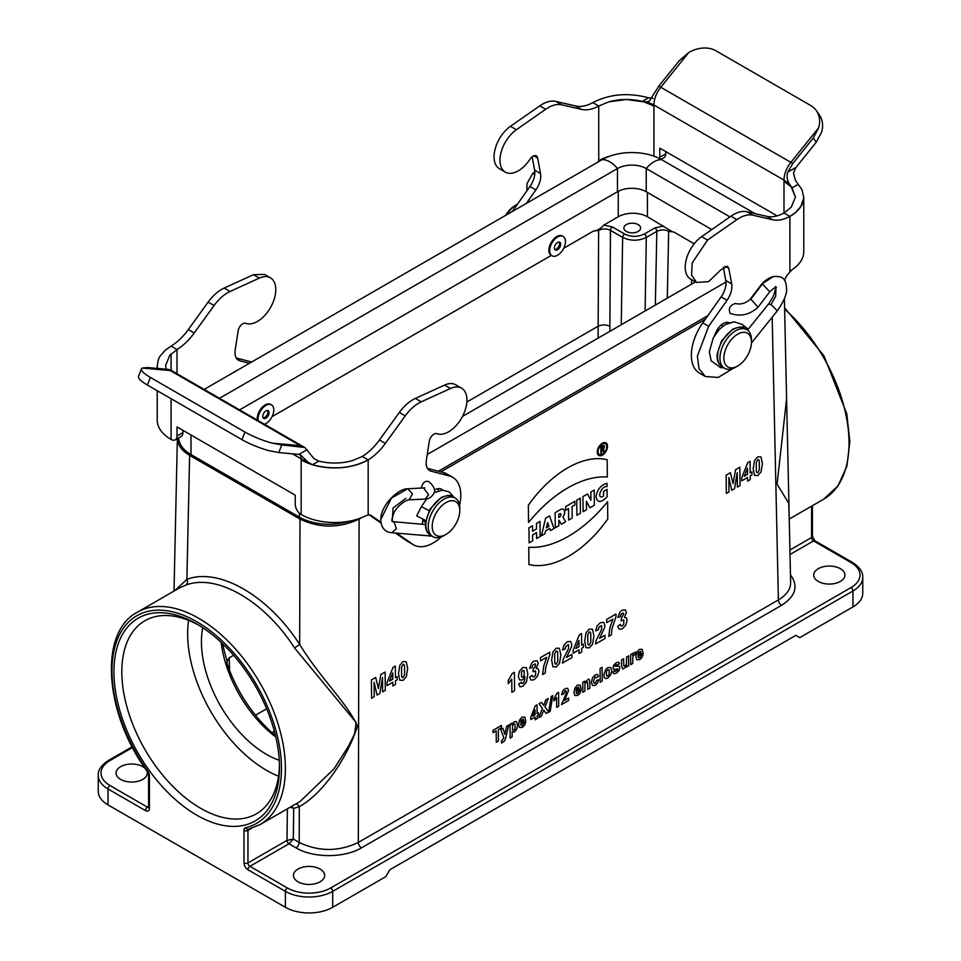 <?xml version="1.0" encoding="UTF-8"?>
<svg xmlns="http://www.w3.org/2000/svg" width="961" height="961" viewBox="0 0 961 961"><rect width="100%" height="100%" fill="white"/><g stroke="black" fill="none" stroke-linecap="round" stroke-linejoin="round"><path stroke-width="1.44" d="M727.117 323.557L726.9 323.437A13.658 7.88 120 0 0 726.54 322.115M730.84 323.1C723.981 320.71 718.396 325.178 714.095 336.542M750.853 299.159L750.109 299.388C745.424 303.436 740.523 304.805 735.381 303.472C729.843 305.286 728.138 308.601 730.24 313.418C740.354 316.902 749.628 314.836 758.061 307.208L750.853 299.159L762.373 283.951L769.749 291.808C773.076 288.696 775.287 287.183 776.392 287.279L775.347 286.594C776.176 286.955 775.407 290.354 773.04 296.817L768.632 303.844L748.018 329.491M732.955 368.483L718.215 377.445L705.362 376.508L699.019 368.652L697.362 356.099L708.653 326.308L727.045 300.264C730.877 294.534 732.438 289.093 731.693 283.927L728.798 268.335L727.489 266.281L721.134 269.597L708.593 281.657L696.521 282.438L691.596 275.014L692.196 262.93L707.548 240.082L736.835 219.637C742.673 215.66 748.006 214.183 752.859 215.18L772.704 219.769C777.881 220.898 783.623 219.781 789.906 216.405L783.996 212.994L791.191 207.276L795.42 197.077L791.191 186.878L783.996 181.149L783.996 212.994A44.59 25.743 120 0 1 766.794 216.357L772.704 219.769M803.78 197.185L803.78 251.698A47.377 27.352 180 0 1 792.128 269.657L786.963 275.411L784.404 280.131M705.362 376.508L699.452 373.096A39.017 22.523 -60 0 1 702.743 322.896L721.134 296.853A16.721 9.658 120 0 0 725.783 280.504L723.309 267.194M696.497 282.474L690.587 279.062A25.923 14.968 -60 0 1 686.262 259.518A25.923 14.968 -60 0 1 701.638 236.67L730.925 216.225A33.443 19.304 -60 0 1 746.949 211.768L766.794 216.357M505.33 172.115L499.42 168.704A25.923 14.968 -60 0 1 495.107 149.159A25.923 14.968 -60 0 1 510.471 126.299L539.758 105.866A33.443 19.304 -60 0 1 555.782 101.398L575.627 105.986A44.59 25.743 120 0 0 592.829 102.623L598.739 106.034A44.59 25.743 -60 0 1 581.537 109.398L561.692 104.809A33.443 19.304 120 0 0 545.668 109.278L516.381 129.711A25.923 14.968 120 0 0 501.017 152.571A25.923 14.968 120 0 0 505.33 172.115A25.923 14.968 120 0 0 529.979 159.226A6.691 3.856 -60 0 1 536.334 155.898A6.691 3.856 -60 0 1 537.631 157.976L540.538 173.557A16.721 9.658 -60 0 1 535.878 189.894L526.328 203.42M597.742 162.193A10.03 5.79 -60 0 1 598.739 161.112L601.142 159.394A39.017 22.523 180 0 1 609.478 156.283M539.217 195.984L543.878 193.185M512.285 211.528L529.967 186.482A16.721 9.658 120 0 0 534.628 170.145L532.142 156.811M803.78 197.522A47.377 27.352 180 0 1 803.768 197.63A47.377 27.352 180 0 1 789.906 216.417L795.552 212.465L800.933 206.399L803.768 197.606L801.991 189.605L795.552 180.608L793.462 173.076L795.768 167.694L816.225 142.264L813.258 138.06L818.736 127.681A27.869 21.983 -35.1 0 0 816.37 110.671A27.869 21.983 -35.1 0 0 810.628 105.47L716.041 50.849A27.869 21.983 -35.1 0 0 688.677 52.591L679.259 60.699L658.802 86.13L792.813 163.49L787.804 172.103C786.482 176.344 787.047 180.332 789.51 184.092L792.02 187.875L795.42 197.065M659.702 158.637A8.361 4.829 -120 0 0 659.835 157.256L659.835 148.15L777.113 215.865M665.745 151.562L665.745 153.844A8.361 4.829 60 0 1 664.015 157.664L661.072 159.37M598.739 106.034L608.661 101.878C619.629 98.851 630.824 98.683 642.236 101.41L647.017 101.83L649.396 101.037L658.802 86.13M608.661 101.902L626.332 99.451L644.002 101.902L653.924 106.058L653.924 156.175M653.06 98.334L648.507 97.794C628.122 92.388 609.562 93.998 592.829 102.623M816.37 110.671L819.325 114.876A27.869 21.983 144.9 0 1 821.691 131.885L816.225 142.264M813.258 138.06L792.813 163.49M743.718 327.905A5.574 4.529 -51.4 0 0 742.24 324.422L746.985 328.218A5.574 4.529 128.6 0 1 748.427 330.884M422.215 524.262L422.948 519.469M396.665 533.175L412.798 544.334A39.017 22.523 120 0 0 413.698 544.899A39.017 22.523 120 0 0 441.339 536.851M157.22 390.719L157.22 420.089A47.377 27.352 180 0 0 171.094 439.429A8.361 4.829 -120 0 0 175.274 439.838A8.361 4.829 -120 0 0 177.004 436.018L177.004 426.912L295.255 495.179L295.255 504.285A8.361 4.829 -120 0 0 301.165 514.519A47.377 27.352 0 0 0 365.781 515.805L368.171 514.964A10.03 5.79 -60 0 1 370.886 515.36A10.03 5.79 -60 0 1 371.114 515.504L380.928 522.291M413.698 544.899L407.776 541.487A39.017 22.523 -60 0 1 406.887 540.923L395.536 533.067M381.073 523.072L369.252 514.892M362.261 456.475A44.59 25.743 120 0 0 379.463 439.982L399.308 412.473A33.443 19.304 -60 0 1 415.332 398.431L444.619 385.061A25.923 14.968 -60 0 1 455.67 384.76L461.58 388.172A25.923 14.968 120 0 0 450.529 388.472L421.242 401.842A33.443 19.304 120 0 0 405.218 415.885L385.373 443.393A44.59 25.743 -60 0 1 368.171 459.899L362.261 456.475L352.339 460.631C341.371 463.67 330.176 463.839 318.764 461.112L313.983 458.637L304.841 447.502L281.741 444.931L278.786 452.547L300.18 454.565L307.94 462.121L312.493 464.728C332.878 470.133 351.438 468.524 368.171 459.899A47.377 27.352 0 0 1 301.165 459.911L301.165 458.865L292.312 453.748M427.429 468.355L443.514 472.56A39.017 22.523 -60 0 1 446.805 473.905L452.715 477.317A39.017 22.523 120 0 0 449.424 475.971L431.033 471.166A16.721 9.658 -60 0 1 429.627 470.59A16.721 9.658 -60 0 1 426.372 460.199L429.279 441.267A6.691 3.856 -60 0 1 436.943 433.675A25.923 14.968 120 0 0 462.181 417.038A25.923 14.968 120 0 0 461.58 388.172M438.42 490.807A13.658 7.88 120 0 0 437.94 488.693M421.218 488.296C422.372 483.143 424.666 480.824 428.113 481.353C431.681 483.239 436.162 489.762 434.144 492.741C432.03 496.825 429.074 498.939 425.267 499.107L409.038 499.804C404.461 500.249 395.788 507.913 393.854 513.114C391.98 518.147 391.451 520.958 392.268 521.523L393.037 508.021L405.866 498.351M434.408 490.11A13.658 7.88 -60 0 1 441.567 489.233A13.658 7.88 -60 0 1 442.709 490.158M459.562 505.294A39.017 22.523 120 0 0 452.715 477.317M251.638 362.009L236.262 357.985M249.416 363.294L239.866 360.795A16.721 9.658 -60 0 1 238.46 360.219A16.721 9.658 -60 0 1 235.217 349.828L238.124 330.896A6.691 3.856 -60 0 1 245.776 323.304A25.923 14.968 120 0 0 271.014 306.667A25.923 14.968 120 0 0 270.413 277.813L264.503 274.402L253.452 274.69L224.165 288.06C218.327 290.823 212.994 295.507 208.141 302.102L188.296 329.611C183.119 336.722 177.377 342.224 171.094 346.116L177.004 349.528A44.59 25.743 -60 0 0 194.206 333.023L188.296 329.611M270.413 277.813A25.923 14.968 120 0 0 259.362 278.101L230.075 291.483A33.443 19.304 120 0 0 214.051 305.526L194.206 333.023M231.745 373.493L236.334 370.682M157.496 368.423A47.377 27.352 180 0 1 157.232 366.033L157.496 368.423M177.004 373.757L177.004 349.54L169.809 355.27L165.58 365.468L166.145 369.192M182.914 430.324L182.914 432.606A8.361 4.829 60 0 1 181.185 436.426L175.274 439.838M244.959 432.054L150.372 377.433L147.417 385.061L242.004 439.67L244.959 432.054A27.869 5.886 21.2 0 0 272.323 443.153L281.741 444.931M307.94 462.121L301.165 458.865A11.148 6.439 120 0 0 300.108 454.925A11.148 6.439 120 0 0 299.712 454.445M278.786 452.547L269.368 450.769A27.869 5.886 -158.8 0 1 242.004 439.67M147.417 385.061A27.869 5.886 -158.8 0 1 138.492 376.496L141.447 368.88A27.869 5.886 21.2 0 0 150.372 377.433M302.198 446.745L168.187 369.372L147.742 367.558L142.264 368.051A27.869 5.886 21.2 0 0 141.447 368.88M171.094 346.116L165.448 350.056L160.067 356.111L158.397 359.39L157.232 365.997M168.187 369.372L171.394 370.465M426.276 520.898L416.69 515.853M174.013 591.063L177.365 438.636C177.713 445.123 181.785 450.697 189.617 455.358L299.988 519.072C319.689 528.394 339.389 528.394 359.102 519.072L361.312 517.799M440.871 471.863L705.386 319.148M233.595 655.294L229.15 657.853L229.619 670.754M466.866 402.01L598.054 326.272C602.006 324.482 605.947 324.482 609.887 326.284L609.899 331.305M275.507 735.778C255.302 718.48 239.914 696.581 229.355 670.057C227.168 664.219 226.472 661.276 227.24 661.204L229.15 657.853M226.7 661.108L227.24 661.204A103.115 59.534 -120 0 1 222.676 643.786M196.717 623.977L196.717 623.977A117.062 67.582 60 0 1 279.483 767.346A117.062 67.582 60 0 1 196.717 815.132A117.062 67.582 60 0 1 113.939 671.775A117.062 67.582 60 0 1 196.717 623.977M244.01 830.448A5.574 3.219 -120 0 1 245.68 827.685A119.849 69.192 -120 0 0 259.926 690.875A119.849 69.192 -120 0 0 133.507 617.887A119.849 69.192 -120 0 0 147.754 771.154A5.574 3.219 60 0 1 149.411 775.827L149.411 808.309A5.574 3.219 60 0 1 145.471 810.579L108.028 788.969L108.028 804.898L285.393 907.292L285.393 891.364L247.95 869.753A5.574 3.219 60 0 1 244.01 862.918L244.01 830.448A2.787 1.61 0 0 0 247.95 830.448L247.95 862.918L287.003 840.37L293.321 839.049L288.973 843.794L249.92 866.329L287.363 887.952A30.656 17.694 0 0 0 330.728 887.952L851.002 587.579A30.656 17.694 0 0 0 851.002 562.545L813.559 540.923L790.026 554.509M300.156 801.426L333.972 768.92L348.399 746.313L354.549 734L356.147 722.552L294.546 647.942C264.371 600.829 216.645 573.273 185.725 585.117L179.503 587.892L137.375 612.217A122.636 70.802 60 0 1 259.999 683.019A122.636 70.802 60 0 1 259.999 824.622L300.048 801.498M786.591 398.695L777.089 484.188L788.705 503.192L789.209 517.282M146.685 770.554A15.604 9.009 180 0 1 147.285 773.04A15.604 9.009 180 0 1 131.681 782.05A15.604 9.009 180 0 1 116.077 773.04A15.604 9.009 180 0 1 125.711 764.704A15.604 9.009 180 0 1 142.721 766.662A15.604 9.009 180 0 1 145.459 768.8M320.085 869.068A15.604 9.009 180 0 1 324.65 875.435A15.604 9.009 180 0 1 309.046 884.444A15.604 9.009 180 0 1 293.441 875.435A15.604 9.009 180 0 1 303.075 867.11A15.604 9.009 180 0 1 320.085 869.068M840.358 568.684A15.604 9.009 180 0 1 844.923 575.062A15.604 9.009 180 0 1 829.319 584.072A15.604 9.009 180 0 1 813.715 575.062A15.604 9.009 180 0 1 823.349 566.738A15.604 9.009 180 0 1 840.358 568.684M851.002 562.545A2.787 1.61 -60 0 1 852.395 562.401C859.59 567.074 863.05 572.059 862.762 577.333L862.762 593.261A33.443 19.304 180 0 1 852.972 606.92L799.756 637.636L795.816 635.365L389.842 869.753L385.902 876.576L332.698 907.292A33.443 19.304 180 0 1 285.393 907.292M108.028 804.898A33.443 19.304 180 0 1 98.238 791.239L98.238 775.311A33.443 19.304 180 0 0 108.028 788.969A2.787 1.61 -60 0 1 109.998 785.545L147.441 807.168L148.595 806.507M789.149 514.555L787.035 418.912M291.591 806.387L293.694 808.429L293.321 839.049L299.207 842.449C318.908 851.782 338.62 851.782 358.321 842.437L778.398 599.904C786.506 595.075 790.591 589.297 790.639 582.558M174.842 590.583L186.89 579.363C218.928 567.11 268.383 595.664 299.676 644.483C321.022 679.103 347.065 702.803 357.492 726.192C345.996 761.328 320.842 795.083 299.291 806.615A4.457 3.604 68.2 0 0 295.664 804.033M189.617 455.358L186.89 579.363A4.457 3.592 -109.6 0 1 185.725 585.117M299.988 519.072L299.676 644.483L294.546 647.942M790.471 574.786C798.663 586.054 795.684 596.24 781.545 605.322L361.48 847.854C344.35 858.161 313.166 858.161 296.048 847.854A4.457 2.571 -60 0 0 299.207 842.449L299.291 806.615L293.694 808.429L290.282 807.132M647.426 192.416L647.426 216.766L671.595 231.241M694.214 243.782L673.865 232.033L668.664 231.301C664.724 229.439 660.772 229.463 656.831 231.349L646.309 237.439C638.416 241.139 630.536 241.115 622.656 237.391L610.451 230.352C606.511 228.478 602.571 228.478 598.631 230.364L593.418 231.096L563.735 248.238M551.338 255.398L272.059 416.63M593.418 231.096C596.925 230.868 600.385 228.874 603.796 225.114L618.259 216.766L618.259 191.299M647.426 216.766A20.625 11.904 -0 0 0 618.259 216.766M638.164 224.61A8.361 4.829 -0 0 0 629.047 223.565A8.361 4.829 -0 0 0 623.881 228.021A8.361 4.829 -0 0 0 632.242 232.85A8.361 4.829 -0 0 0 640.603 228.021A8.361 4.829 -0 0 0 638.164 224.61M603.796 225.114L612.421 226.976L624.626 234.016C631.197 237.127 637.768 237.127 644.326 234.016L654.861 227.937L663.546 226.075M279.267 760.295A91.968 53.095 60 0 1 202.711 627.701M278.558 776.2A111.476 64.363 60 0 1 266.473 770.302A111.476 64.363 60 0 1 188.584 620.362M198.711 625.155A111.476 64.363 -120 0 0 144.919 620.734A111.476 64.363 -120 0 0 127.825 710.071A111.476 64.363 -120 0 0 200.657 808.309A111.476 64.363 -120 0 0 256.395 813.823A111.476 64.363 -120 0 0 279.459 765.028M275.807 737.027A91.968 53.095 60 0 1 221.126 642.332M711.789 229.583L646.236 191.732A20.349 11.748 0 0 0 617.467 191.732L239.589 409.891M707.825 315.688L438.42 471.226M350.008 521.066A42.08 24.301 180 0 1 299.388 517.138L299.388 513.186M178.686 437.88A42.08 24.301 0 0 0 190.999 454.565L299.388 517.138M755.094 213.654L661.612 159.682A42.08 24.301 0 0 0 602.091 159.682L204.152 389.433M729.964 216.898L646.236 168.547A20.349 11.748 0 0 0 617.467 168.547L219.516 398.298M725.975 282.041L427.249 454.505M695.476 281.897L462.517 416.389M551.614 255.53A11.148 6.439 -60 0 1 551.206 255.326A11.148 6.439 -60 0 1 551.206 242.448A11.148 6.439 -60 0 1 562.353 236.01A11.148 6.439 -60 0 1 562.738 236.262M557.572 255.23A11.148 6.439 -60 0 1 551.998 255.782A11.148 6.439 -60 0 1 551.998 242.905A11.148 6.439 -60 0 1 563.146 236.466A11.148 6.439 -60 0 1 564.852 245.403A11.148 6.439 -60 0 1 557.572 255.23M557.572 249.764A4.457 2.571 -60 0 1 555.338 249.992A4.457 2.571 -60 0 1 555.338 244.839A4.457 2.571 -60 0 1 559.795 242.268A4.457 2.571 -60 0 1 560.479 245.836A4.457 2.571 -60 0 1 557.572 249.764M554.821 249.5A4.457 2.571 120 0 0 556.371 249.079A4.457 2.571 120 0 0 559.122 242.064M505.534 215.432A19.508 11.268 -60 0 1 515 205.618L516.97 204.477A22.295 12.877 -60 0 1 517.45 204.212M506.747 214.723A22.295 12.877 -60 0 1 516.97 204.477M737.664 334.176A19.508 11.268 120 0 0 723.873 358.069A19.508 11.268 120 0 0 737.664 366.033A19.508 11.268 120 0 0 751.466 342.14A19.508 11.268 120 0 0 737.664 334.176M751.466 342.14L751.466 339.87A22.295 12.877 120 0 0 746.841 329.659A22.295 12.877 120 0 0 735.694 330.764A22.295 12.877 120 0 0 721.134 350.405A22.295 12.877 120 0 0 724.546 368.279A22.295 12.877 120 0 0 735.694 367.174L737.664 366.033M257.356 420.149A11.148 6.439 -60 0 1 261.464 408.101A11.148 6.439 -60 0 1 270.69 404.413A11.148 6.439 -60 0 1 271.062 404.665M258.137 420.606A11.148 6.439 -60 0 1 262.257 408.557A11.148 6.439 -60 0 1 271.47 404.869A11.148 6.439 -60 0 1 273.176 413.795A11.148 6.439 -60 0 1 265.897 423.621A11.148 6.439 -60 0 1 264.515 424.281M265.897 418.155A4.457 2.571 -60 0 1 263.674 418.383A4.457 2.571 -60 0 1 263.674 413.23A4.457 2.571 -60 0 1 268.131 410.659A4.457 2.571 -60 0 1 268.816 414.227A4.457 2.571 -60 0 1 265.897 418.155M263.158 417.891A4.457 2.571 120 0 0 264.707 417.47A4.457 2.571 120 0 0 267.446 410.455M446 502.567A19.508 11.268 120 0 0 432.21 526.46A19.508 11.268 120 0 0 446 534.424A19.508 11.268 120 0 0 459.79 510.531A19.508 11.268 120 0 0 446 502.567M459.79 510.531L459.79 508.261A22.295 12.877 120 0 0 455.178 498.05A22.295 12.877 120 0 0 444.03 499.155A22.295 12.877 120 0 0 429.459 518.808A22.295 12.877 120 0 0 432.882 536.67A22.295 12.877 120 0 0 444.03 535.565L446 534.424M751.934 471.863L751.958 474.95L750.205 475.959L750.241 479.647L747.598 481.173L747.562 477.485L741.76 480.836L741.724 477.761L747.778 462.589L750.06 461.268L750.169 472.884L751.934 471.863M747.538 474.398L747.478 468.151L744.282 476.284L747.538 474.398M739.85 467.238L740.018 485.545L737.363 487.083L737.219 472.668L734.54 488.705L731.789 490.302L728.846 477.509L728.979 491.924L726.324 493.461L726.144 475.154L730.432 472.68L733.123 483.671L735.549 469.725L739.85 467.238M617.719 626.296L620.35 624.362L621.046 625.959L622.38 625.875L623.797 624.23L623.773 619.893L621.178 620.878L621.455 617.851L623.689 614.175L623.257 612.95L620.926 614.367L620.35 616.542L617.839 617.43L620.049 611.917L622.163 610.127L625.395 609.923L626.416 612.385L624.41 617.418L626.38 617.803L627.137 620.217L625.815 625.106L622.44 628.77L619.22 629.179L617.719 626.296M615.965 614.031L615.989 616.578L611.929 628.987L611.364 634.849L608.745 636.362L609.887 627.917L612.878 619.088L606.691 622.656L606.655 619.401L615.965 614.031M599.568 638.38L604.974 635.257L604.998 638.524L595.46 644.026L596.361 639.99L601.598 629.527L601.634 625.539L598.931 627.137L598.367 629.659L595.652 630.872L597.141 625.839L600.325 622.74L603.628 622.296L604.865 625.239L604.553 627.785L599.568 638.38M583.423 644.17L583.459 647.246L581.693 648.267L581.729 651.954L579.099 653.48L579.063 649.792L573.249 653.144L573.224 650.068L579.267 634.897L581.549 633.575L581.669 645.191L583.423 644.17M579.027 646.705L578.966 640.446L575.771 648.591L579.027 646.705M566.497 657.468L571.891 654.357L571.927 657.612L562.389 663.114L563.29 659.078L568.528 648.627L568.564 644.627L565.861 646.224L565.296 648.759L562.581 649.972L564.071 644.939L567.242 641.828L570.558 641.383L571.795 644.326L571.471 646.885L566.497 657.468M549.824 652.219L549.848 654.765L545.788 667.174L545.223 673.036L542.593 674.55L543.734 666.105L546.737 657.276L540.55 660.844L540.514 657.588L549.824 652.219M548.707 711.981L546.124 713.47L543.71 710.083L541.391 716.209L538.821 717.687L542.388 708.425L539.025 703.764L541.536 702.311L543.71 705.494L545.764 699.872L548.25 698.443L545.007 707.02L548.707 711.981M529.523 677.217L532.154 675.283L532.85 676.88L534.196 676.784L535.601 675.139L535.589 670.814L532.983 671.799L533.259 668.76L534.941 667.174L535.505 665.096L535.061 663.871L532.73 665.288L532.154 667.451L529.643 668.351L531.865 662.826L533.968 661.048L537.199 660.832L538.232 663.306L536.226 668.327L538.184 668.724L538.953 671.126L537.619 676.027L534.244 679.691L531.037 680.1L529.523 677.217M538.424 712.81L538.448 715.128L537.127 715.885L537.151 718.648L535.181 719.789L535.157 717.026L530.796 719.537L530.772 717.242L535.301 705.855L537.019 704.869L537.103 713.579L538.424 712.81M535.133 714.72L535.085 710.023L532.682 716.125L535.133 714.72M518.664 684.112L521.294 682.214L521.811 683.463L522.892 683.343L524.31 681.505L525.03 676.928L522.472 679.944L519.565 679.944L518.315 676.316L519.553 671.078L522.808 667.487L526.364 667.595L527.817 673.889L526.448 681.962L522.712 686.358L520.009 686.767L518.664 684.112M525.787 720.978L520.67 723.933L521.186 725.471L522.364 725.435L523.649 723.261L525.691 722.528L524.466 725.435L522.364 727.417L519.372 727.441L518.568 724.45L519.541 720.005L522.063 717.134L524.79 717.038L525.787 720.978M520.694 722.3L523.745 720.534L523.264 719.068L521.102 720.342L520.694 722.3M512.105 731.886L512.153 736.895L510.111 738.072L509.979 724.342L511.877 723.237L511.901 724.702L514.279 721.627L516.574 721.675L517.547 724.918L516.646 729.327L514.375 732.03L512.105 731.886M514.399 672.34L514.579 690.719L511.865 692.292L511.732 679.067L508.249 683.751L508.213 680.568L512.189 673.613L514.399 672.34M506.615 726.276L508.729 725.062L505.63 738.216L504.585 740.907L501.618 743.069L501.414 741.111L503.84 737.916L500.801 729.639L502.975 728.378L504.885 734.384L506.615 726.276M501.462 725.447L501.486 727.777L498.339 729.591L498.447 741.003L496.296 742.24L496.188 730.828L493.029 732.654L493.005 730.336L501.462 725.447M397.205 676.664L397.229 679.751L395.476 680.76L395.512 684.448L392.869 685.974L392.833 682.286L387.031 685.637L386.995 682.574L393.037 667.39L395.331 666.069L395.439 677.685L397.205 676.664M392.809 679.211L392.749 672.952L389.541 681.085L392.809 679.211M385.109 672.039L385.289 690.346L382.634 691.884L382.49 677.481L379.811 693.518L377.06 695.103L374.105 682.31L374.249 696.725L371.583 698.263L371.414 679.956L375.703 677.481L378.394 688.484L380.82 674.526L385.109 672.039M640.987 655.522L643.029 654.777L641.816 657.696L639.702 659.666L636.711 659.69L635.918 656.699L636.879 652.255L639.401 649.396L642.128 649.288L643.125 653.228L638.008 656.183L638.524 657.72L639.714 657.684L640.987 655.522M638.032 654.549L641.083 652.783L640.615 651.318L638.44 652.603L638.032 654.549M635.593 652.099L634.981 654.753L633.287 655.594L632.831 656.964L632.722 663.474L630.692 664.652L630.584 654.705L632.482 653.612L632.494 655.03L633.359 653.204L635.593 652.099M628.566 655.87L628.662 665.817L626.764 666.91L626.752 665.42L625.659 667.318L622.812 668.976L621.611 666.213L621.551 659.919L623.593 658.741L623.773 665.817L624.95 666.177L626.44 664.015L626.524 657.048L628.566 655.87M612.674 672.195L614.716 670.61L615.268 671.463L617.575 670.165L617.683 668.892L613.851 669.457L612.914 667.751L613.695 665.12L616.133 662.826L618.488 662.129L619.569 663.486L617.659 665.06L616.193 664.7L614.812 666.321L619.22 666.177L619.881 667.763L619.016 670.622L616.397 673.12L613.899 673.733L612.674 672.195M602.115 667.342L602.247 681.073L600.217 682.25L600.072 668.52L602.115 667.342M598.595 676.136L596.589 677.757L595.183 677L593.538 680.917L594.03 683.151L595.267 683.163L596.733 680.424L598.739 679.703L597.562 683.091L595.195 685.361L592.493 685.541L591.447 682.31L592.42 677.901L595.135 674.946L597.382 674.442L598.595 676.136M589.814 682.034L589.874 688.208L587.832 689.385L587.639 682.31L586.498 681.962L584.973 684.208L584.889 691.091L582.846 692.268L582.75 682.322L584.648 681.229L584.66 682.694L588.42 679.139L589.273 679.451L589.814 682.034M581.165 689.001L576.047 691.956L576.564 693.494L577.741 693.47L579.027 691.295L581.069 690.563L579.843 693.47L577.741 695.44L574.75 695.464L573.945 692.485L574.918 688.028L577.429 685.169L580.168 685.073L581.165 689.001M576.071 690.322L579.123 688.569L578.642 687.091L576.48 688.376L576.071 690.322M568.624 698.022L568.648 700.461L561.5 704.593L566.101 693.722L566.125 690.731L565.104 690.839L563.675 693.83L561.644 694.731L562.75 690.959L565.14 688.629L567.627 688.292L568.552 690.503L564.575 700.365L568.624 698.022M558.581 692.425L558.713 706.203L556.671 707.38L556.575 697.458L553.956 700.977L553.932 698.587L556.924 693.374L558.581 692.425M551.206 696.497L552.743 695.608L550.209 711.344L548.707 712.221L551.206 696.497M561.344 524.274L565.681 521.763L562.906 517.018A5.886 3.436 119.4 0 0 564.431 510.699A5.886 3.436 119.4 0 0 560.431 509.618L555.134 512.669L555.278 527.781L558.821 525.727L558.93 520.141L561.344 524.274M602.787 446.673L601.61 447.345L601.622 449.183L602.811 448.499A1.117 0.649 119.4 0 0 602.787 446.673M529.103 542.881L532.658 540.839L532.598 534.893L536.538 532.61L536.598 538.556L540.142 536.514L539.998 521.415L536.454 523.457L536.502 528.946L532.562 531.229L532.502 525.739L528.958 527.781L529.103 542.881M549.536 515.901L545.596 518.183L541.403 535.782L544.947 533.739L545.632 530.856L549.74 528.49L550.473 530.556L554.016 528.502L549.536 515.901M607.064 489.401L607.136 496.729C600.913 503.047 597.213 502.999 596.06 496.597C597.37 489.245 601.021 484.837 607.004 483.359L607.04 486.65C601.226 485.089 595.76 500.717 603.568 496.02L603.52 491.443L607.064 489.401M600.877 453.304L600.817 446.889L602.787 445.748A2.234 1.297 -60.6 0 1 604.361 446.457A2.234 1.297 -60.6 0 1 603.184 449.147L604.421 451.25L603.544 451.754L602.331 449.7L601.634 450.096L601.658 452.847L600.877 453.304M594.234 490.098L590.847 492.056L590.919 500.297L587.531 493.966L582.955 496.609L583.111 511.708L586.498 509.75L586.414 501.318L589.886 507.792L594.379 505.198L594.234 490.098M576.732 500.2L576.876 515.3L580.42 513.258L580.276 498.158L576.732 500.2M558.749 517.486L558.713 514.291L559.542 513.811A1.946 1.141 -60.6 0 1 560.936 514.615A1.946 1.141 -60.6 0 1 559.578 517.006L558.749 517.486M572.191 518.015L572.071 506.567L574.87 504.957L574.834 501.294L565.693 506.579L565.729 510.231L568.528 508.621L568.636 520.057L572.191 518.015M607.748 519.024L607.58 501.75A114.719 66.97 -60.6 0 1 528.754 547.265L528.922 564.527A96.436 56.303 119.4 0 0 607.748 519.024M548.971 526.352L547.614 522.532L546.353 527.865L548.971 526.352M607.172 459.73L607.34 477.004A114.719 66.97 119.4 0 0 528.514 522.52L528.346 505.246A96.436 56.303 -60.6 0 1 607.172 459.73M606.727 446.649A6.126 3.58 119.4 0 0 600.181 446.048A6.126 3.58 119.4 0 0 600.265 454.769A6.126 3.58 119.4 0 0 606.727 446.649M607.52 446.192A7.244 4.228 119.4 0 0 599.784 445.484A7.244 4.228 119.4 0 0 599.88 455.778A7.244 4.228 119.4 0 0 607.52 446.192M760.956 456.883L762.409 463.538L761.088 471.815L757.893 475.539L754.541 475.419L753.196 468.824L754.517 460.583L757.712 456.847L760.956 456.883M759.334 469.917L759.274 460.908L758.625 459.658L757.748 459.754L756.283 462.469L756.343 471.503L756.992 472.74L757.869 472.632L759.334 469.917M592.457 629.191L593.91 635.846L592.589 644.122L589.393 647.846L586.03 647.714L584.684 641.131L586.006 632.879L589.213 629.155L592.457 629.191M590.823 642.224L590.763 633.203L590.114 631.966L589.237 632.062L587.772 634.777L587.832 643.81L588.48 645.047L589.357 644.939L590.823 642.224M559.374 648.279L560.84 654.934L559.518 663.21L556.323 666.946L552.959 666.814L551.614 660.219L552.935 651.978L556.143 648.243L559.374 648.279M557.752 661.312L557.692 652.303L557.044 651.053L556.167 651.15L554.701 653.876L554.761 662.898L555.41 664.135L556.287 664.027L557.752 661.312M524.225 675.547L524.105 670.598L522.7 670.478L521.463 671.967L521.559 677.061L522.916 677.109L524.225 675.547M515.024 728.81L514.964 724.089L513.751 724.029L512.513 725.483L512.585 730.156L513.847 730.228L515.024 728.81M406.227 661.685L407.68 668.339L406.359 676.616L403.164 680.34L399.8 680.22L398.467 673.625L399.788 665.384L402.983 661.648L406.227 661.685M404.593 674.718L404.545 665.709L403.884 664.459L403.007 664.556L401.542 667.282L401.602 676.304L402.251 677.541L403.139 677.433L404.593 674.718M611.773 670.538L610.691 674.934L607.857 678.058L605.826 678.61L604.349 677.637L603.82 675.018L605.694 669.505L607.736 667.667L610.619 667.487L611.773 670.538M609.166 674.358L609.118 669.829L607.772 669.805L606.439 671.367L606.475 675.907L607.832 675.919L609.166 674.358M789.906 271.482L789.906 216.405M598.739 161.112L598.739 106.046M665.745 153.844L659.835 157.256M789.51 184.092L783.996 180.103L783.996 181.149M818.736 127.681L790.891 162.325A19.508 11.268 120 0 0 783.996 180.103L653.924 105.013L653.924 106.058M702.743 322.896L708.653 326.308M727.045 300.264L721.134 296.853M725.783 280.504L731.693 283.927M728.798 268.335L725.062 266.185M701.638 236.67L707.548 240.082M736.835 219.637L730.925 216.225M746.949 211.768L752.859 215.18M535.878 189.894L529.967 186.482M534.628 170.145L540.538 173.557M537.631 157.976L533.896 155.814M510.471 126.299L516.381 129.711M545.668 109.278L539.758 105.866M555.782 101.398L561.692 104.809M575.627 105.986L581.537 109.398M688.677 52.591L660.82 87.235A19.508 11.268 120 0 0 653.924 105.013L647.017 101.83M792.02 187.875L798.279 184.26M787.804 172.103L796.056 167.346M642.236 101.41L648.507 97.794M534.784 174.049L532.55 173.761L534.809 171.671M768.572 304.072L770.998 304.541L777.317 310.835C783.647 301.622 786.759 294.51 786.627 289.477C785.918 278.654 783.623 276.083 773.401 276.492L761.605 284.204C764.944 280.468 768.872 277.897 773.401 276.492M770.998 304.541L775.671 296.276L775.983 287.351M412.798 544.334L406.887 540.923M368.171 514.964L368.171 459.899M171.094 399.884L171.094 439.429M171.094 370.273L171.094 353.924M177.004 436.018L182.914 432.606M301.165 514.519L301.165 459.911M237.259 359.282L239.866 360.795M259.362 278.101L253.452 274.69M224.165 288.06L230.075 291.483M214.051 305.526L208.141 302.102M449.424 475.971L443.514 472.56M428.414 469.653L431.033 471.166M450.529 388.472L444.619 385.061M415.332 398.431L421.242 401.842M405.218 415.885L399.308 412.473M385.373 443.393L379.463 439.982M272.323 443.153L300.18 445.64A19.508 11.268 -60 0 1 303.039 446.517L304.781 447.478M142.264 368.051L170.109 370.538A19.508 11.268 -60 0 1 172.968 371.426L303.039 446.517M318.764 461.112L312.493 464.728M307.208 449.58L298.955 454.337M394.166 522.099L392.268 521.535L394.166 522.099L396.352 528.778L391.704 532.73C384.784 532.118 381.133 527.733 380.748 519.565L391.463 498.098L407.812 488.729L412.497 494.026L409.05 499.804M423.633 488.08L428.618 494.795L425.267 499.107M431.345 535.782A5.574 4.397 95.1 0 1 429.375 536.094M429.675 511.108L421.447 506.579L416.702 515.841M392.689 521.631L425.411 524.55M359.102 519.072L358.321 842.437A4.457 2.571 60 0 0 361.48 847.854M781.545 605.322A4.457 2.571 60 0 1 778.398 599.904L772.176 317.226M255.446 715.236L266.641 708.774M598.102 338.116L598.631 230.364M621.25 324.758L622.656 237.391A2.787 1.61 120 0 1 624.626 234.016M612.421 226.976A2.787 1.61 -60 0 0 610.451 230.352L609.887 326.284M789.245 519.06L823.625 499.215A122.636 70.802 -120 0 0 846.052 415.368A122.636 70.802 -120 0 0 784.62 309.13M132.534 747.514L109.998 760.523A30.656 17.694 0 0 0 109.998 785.545M296.048 847.854L288.985 843.782A2.787 1.586 -119.3 0 1 287.051 840.346M852.972 606.92L852.972 590.991L332.698 891.364L332.698 907.292M789.93 550.016L811.589 537.511L811.589 506.171M288.973 843.794A2.787 1.61 -120 0 1 287.003 840.37L287.387 808.814M251.602 828.334L247.95 830.448A2.787 1.61 60 0 1 248.443 829.223M330.728 887.952A2.787 1.61 60 0 1 332.698 891.364A33.443 19.304 180 0 1 285.393 891.364A2.787 1.61 120 0 1 287.363 887.952M862.762 577.333A33.443 19.304 180 0 1 852.972 590.991A2.787 1.61 60 0 0 851.002 587.579M812.405 505.69L812.405 536.37A2.787 1.61 0 0 1 811.589 537.511A2.787 1.61 -120 0 0 813.559 540.923A2.787 1.61 120 0 1 814.952 540.791L852.395 562.401M247.95 869.753A2.787 1.61 120 0 1 249.92 866.329A2.787 1.61 60 0 1 247.95 862.918A2.787 1.61 180 0 1 244.01 862.918M245.68 827.685A2.787 2.246 76.5 0 0 248.298 829.259L259.999 824.622M147.754 771.154L148.595 774.698A2.787 1.61 180 0 0 149.411 775.827M132.162 746.781L108.605 760.379A2.787 1.61 60 0 1 109.998 760.523M149.411 808.309A2.787 1.61 180 0 1 148.595 807.168L148.595 774.698M145.471 810.579A2.787 1.61 -60 0 1 147.441 807.168A2.787 1.61 -120 0 0 148.583 807.408M274.365 731.309L271.951 732.702M668.664 231.301L667.294 298.162M644.326 234.016A2.787 1.61 60 0 1 646.309 237.439L645.119 310.968M655.33 305.081L656.831 231.349A2.787 1.61 60 0 0 654.861 227.937M190.999 454.565L190.999 434.985M602.091 159.682A22.295 12.877 60 0 1 617.467 168.547L617.467 191.732M661.612 159.682A22.295 12.877 120 0 0 646.236 168.547L646.236 191.732M733.327 329.395A22.295 12.877 120 0 0 718.768 349.047A22.295 12.877 120 0 0 722.179 366.91C718.42 364.531 716.738 360.303 717.146 354.213L721.519 340.915L732.498 329.311C738.745 326.716 742.733 326.368 744.487 328.29A22.295 12.877 120 0 0 733.327 329.395M441.664 497.786A22.295 12.877 120 0 0 427.092 517.438A22.295 12.877 120 0 0 430.516 535.301C426.756 532.923 425.074 528.694 425.483 522.604L429.843 509.306L440.823 497.702C447.069 495.107 451.069 494.759 452.811 496.681A22.295 12.877 120 0 0 441.664 497.786M526.976 190.71L526.928 183.791L532.55 173.761M769.749 291.808L758.061 307.208M750.109 299.388L761.605 284.204M723.585 367.715L720.606 367.655L711.176 360.855L709.35 351.858L713.218 337.984L719.296 329.419L724.978 324.734L734.024 321.767L742.24 324.422M751.442 343.017L777.317 310.835M157.22 368.399L157.22 365.576M171.358 370.441L172.968 371.426M380.748 519.565C381.036 503.744 399.572 488.56 406.923 488.849L424.75 487.828M391.704 532.73L431.909 536.106M454.205 497.486L449.111 491.816L442.312 490.158L434.168 492.621M426.672 498.855L421.447 506.567M784.392 298.667L787.047 419.513M789.137 514.423L790.639 582.366M812.405 536.37L814.952 540.791M823.625 499.215L837.992 485.894L846.893 466.217L849.848 441.628L846.773 413.759L823.925 355.774L784.596 307.748M137.375 612.217C98.298 632.53 104.617 714.023 147.453 771.635M108.605 760.379C101.41 765.052 97.95 770.025 98.238 775.311M691.572 279.639L691.427 284.24M563.146 236.466L562.353 236.01M551.998 255.782L551.206 255.326M720.954 325.01L722.936 326.151M722.179 366.91L724.546 368.279M744.487 328.29L746.841 329.659M271.47 404.869L270.69 404.413M422.792 520.55L425.531 522.123M430.516 535.301L432.882 536.67M452.811 496.681L455.178 498.05"/></g></svg>
